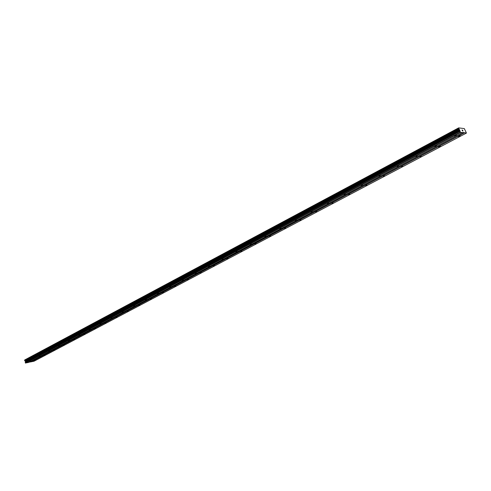 <?xml version="1.0" encoding="UTF-8"?>
<svg xmlns="http://www.w3.org/2000/svg" width="491" height="491" viewBox="0 0 491 491"><rect width="100%" height="100%" fill="white"/><g stroke="black" fill="none" stroke-linecap="round" stroke-linejoin="round"><path stroke-width="0.74" d="M34.64 360.253L35.806 359.891L34.64 360.253M44.067 355.275L45.24 354.907L44.067 355.275M53.691 350.187L54.863 349.825L53.691 350.187M63.517 344.995L64.689 344.627L63.517 344.995M73.552 339.692L74.73 339.324L73.552 339.692M83.808 334.273L84.992 333.905L83.808 334.273M94.284 328.737L95.469 328.369L94.284 328.737M105 323.078L106.185 322.704L105 323.078M115.95 317.29L117.14 316.916L115.95 317.29M127.151 311.374L128.341 310.999L127.151 311.374M138.603 305.322L139.794 304.942L138.603 305.322M150.326 299.129L151.516 298.749L150.326 299.129M162.318 292.789L163.515 292.409L162.318 292.789M174.6 286.302L175.796 285.922L174.6 286.302M187.169 279.655L188.372 279.275L187.169 279.655M200.052 272.855L201.255 272.468L200.052 272.855M213.247 265.883L214.45 265.49L213.247 265.883M226.768 258.732L227.977 258.34L226.768 258.732M240.633 251.41L241.842 251.011L240.633 251.41M254.854 243.898L256.063 243.499L254.854 243.898M269.436 236.189L270.645 235.79L269.436 236.189M284.406 228.278L285.615 227.879L284.406 228.278M299.768 220.158L300.983 219.753L299.768 220.158M315.547 211.824L316.763 211.412L315.547 211.824M331.756 203.262L332.972 202.851L331.756 203.262M348.414 194.461L349.635 194.043L348.414 194.461M365.537 185.408L366.759 184.99L365.537 185.408M383.146 176.103L384.367 175.686L383.146 176.103M401.264 166.535L402.491 166.105L401.264 166.535M419.909 156.678L421.137 156.248L419.909 156.678M439.114 146.533L440.341 146.097L439.881 146.594L438.653 147.024L439.114 146.533M458.889 136.081L460.122 135.645L458.404 136.602L458.889 136.081M29.497 361.388L30.681 361.02L29.497 361.388M38.93 356.386L40.115 356.018L38.93 356.386M48.56 351.28L49.744 350.912L48.56 351.28M58.398 346.069L59.583 345.701L58.398 346.069M68.445 340.742L69.636 340.367L68.445 340.742M78.707 335.298L79.904 334.923L78.707 335.298M89.202 329.737L90.399 329.363L89.202 329.737M99.931 324.048L101.128 323.673L99.931 324.048M110.898 318.236L112.095 317.855L110.898 318.236M122.118 312.288L123.321 311.908L122.118 312.288M133.589 306.2L134.798 305.819L133.589 306.2M145.336 299.976L146.545 299.596L145.336 299.976M157.359 293.606L158.568 293.219L157.359 293.606M169.665 287.075L170.874 286.695L169.665 287.075M182.271 280.398L183.487 280.005L182.271 280.398M195.185 273.548L196.4 273.162L195.185 273.548M208.417 266.533L209.639 266.14L208.417 266.533M221.987 259.34L223.202 258.947L221.987 259.34M235.895 251.969L237.116 251.57L235.895 251.969M250.165 244.401L251.386 244.002L250.165 244.401M264.802 236.644L266.024 236.239L264.802 236.644M279.827 228.677L281.055 228.272L279.827 228.677M295.257 220.496L296.484 220.091L295.257 220.496M311.104 212.094L312.331 211.682L311.104 212.094M327.387 203.464L328.614 203.047L327.387 203.464M344.117 194.596L345.351 194.172L344.117 194.596M361.327 185.469L362.561 185.046L361.327 185.469M379.027 176.085L380.261 175.661L379.027 176.085M397.244 166.431L398.483 165.995L397.244 166.431M416 156.488L417.24 156.052L416 156.488M435.314 146.244L436.56 145.809L434.854 146.741L435.314 146.244M455.218 135.694L456.464 135.252L454.734 136.216L455.218 135.694M462.086 130.072L462.24 130.422L462.086 130.072M462.27 130.483L462.424 130.833L462.264 130.483M462.639 130.913L462.037 130.011M463.001 130.956L462.547 130.127M462.59 132.423L466.45 133.061L464.296 128.599L458.649 127.887L24.697 359.971L24.624 360.633L25.483 361.45L25.422 362.996L28.527 362.462L462.59 132.423M462.596 132.613L460.515 132.374L458.655 127.998M29.03 362.198L33.996 361.253L466.45 133.061M458.649 127.887L24.697 359.971M464.412 132.822L31.093 361.892M464.234 132.613L30.933 361.775M459.22 129.311L24.973 360.91M459.288 129.403L25.035 360.965M460.337 132.159L25.422 362.996M460.515 132.374L25.587 363.113M458.668 128.059L24.691 360.02M458.692 128.415L24.581 360.326M458.711 128.525L24.556 360.425M458.84 128.82L24.624 360.633M458.932 128.943L24.703 360.701M459.582 129.765L25.317 361.167M459.76 130.066L25.452 361.358M459.822 130.189L25.483 361.45M459.901 130.477L25.483 361.671M459.932 131.201L25.225 362.303M459.975 131.343L25.225 362.413"/></g></svg>
